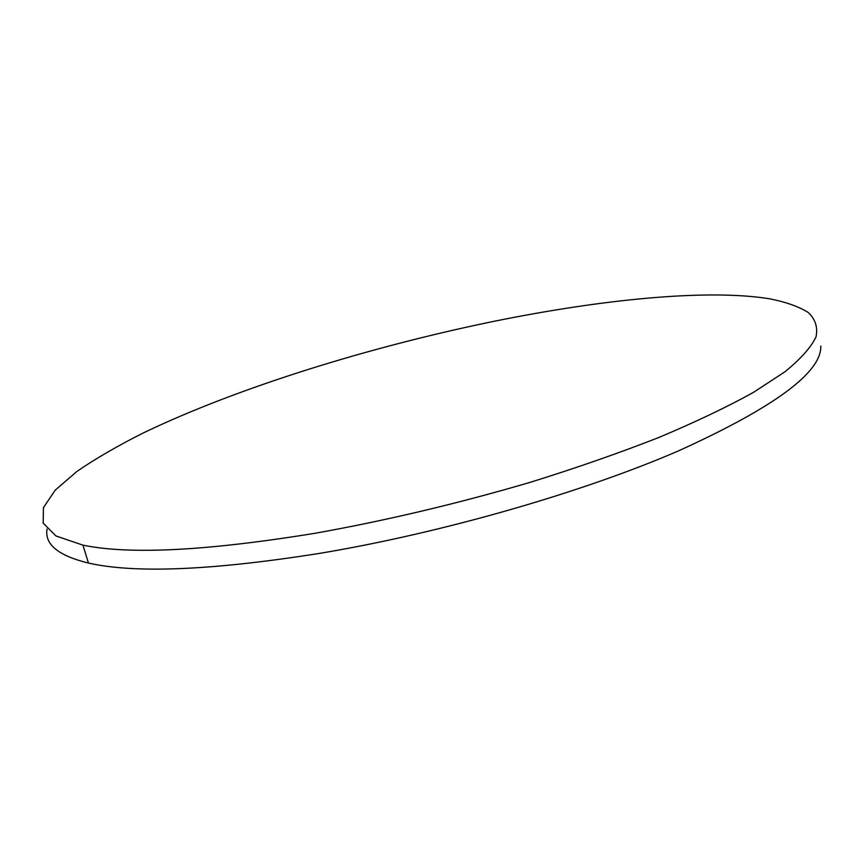 <?xml version="1.0" encoding="UTF-8"?>
<svg xmlns="http://www.w3.org/2000/svg" width="864" height="864" viewBox="0 0 864 864"><rect width="100%" height="100%" fill="white"/><g stroke="black" fill="none" stroke-linecap="round" stroke-linejoin="round"><path stroke-width="1.3" d="M47.045 529.081C44.496 544.352 58.288 555.671 88.441 563.058C135.259 573.653 212.749 570.359 320.911 553.165C442.584 532.753 582.962 492.253 678.629 450.824C774.22 407.398 821.61 372.481 820.8 346.097M494.975 321.116C369.63 346.766 237.589 387.688 143.575 432.81C117.828 445.738 95.612 458.611 76.907 471.442L55.231 490.126L43.448 507.611L43.2 523.163L55.987 535.972L82.955 545.141C129.611 554.85 207.112 550.876 315.457 533.207C386.489 520.484 458.093 503.507 530.269 482.306C576.526 467.888 619.358 452.952 658.768 437.508C695.531 422.053 727.088 407.009 753.44 392.386L785.03 371.714C800.809 358.841 811.145 347.231 816.016 336.874C817.981 327.316 815.368 319.172 808.164 312.444C798.682 306.526 785.732 301.957 769.306 298.75C707.314 288.749 602.154 299.398 494.975 321.116M88.441 563.058L82.955 545.141"/></g></svg>

